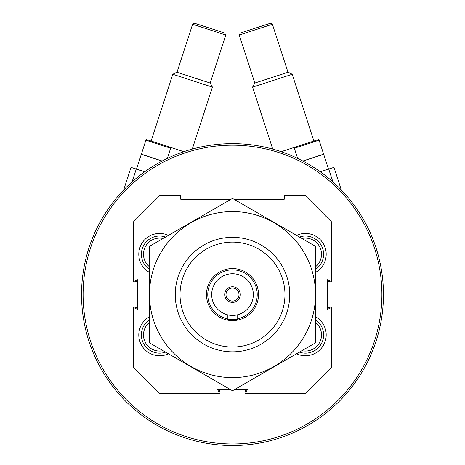 <?xml version="1.0" encoding="UTF-8"?>
<svg xmlns="http://www.w3.org/2000/svg" width="465" height="465" viewBox="0 0 465 465"><rect width="100%" height="100%" fill="white"/><g stroke="black" fill="none" stroke-linecap="round" stroke-linejoin="round"><path stroke-width="0.7" d="M245.985 392.373A2.604 2.604 0 0 1 245.514 390.879L245.514 389.525M219.486 389.525L219.486 390.879A2.604 2.604 0 0 1 219.015 392.373M134.71 308.062A2.604 2.604 0 0 1 136.204 307.592L137.553 307.592M137.553 281.569L136.204 281.569A2.604 2.604 0 0 1 134.71 281.098M330.29 281.098A2.604 2.604 0 0 1 328.796 281.569L327.447 281.569M327.447 307.592L328.796 307.592A2.604 2.604 0 0 1 330.29 308.062M83.107 294.583A149.393 149.393 0 0 1 307.196 165.203A149.393 149.393 0 0 1 307.196 423.958A149.393 149.393 0 0 1 83.107 294.583M81.549 294.583A150.951 150.951 0 0 1 307.975 163.854A150.951 150.951 0 0 1 307.975 425.312A150.951 150.951 0 0 1 81.549 294.583M233.936 199.241L284.243 199.241L284.551 195.684L305.371 195.684L331.4 221.706L331.4 281.627L327.447 279.744L327.447 309.417L331.4 307.539L331.4 367.455L305.371 393.483L245.456 393.483L247.334 389.525L234.622 389.525M230.378 389.525L217.667 389.525L219.544 393.483L159.629 393.483L133.6 367.455L133.6 307.539L137.553 309.417L137.553 279.744L133.6 281.627L133.6 221.706L159.629 195.684L180.449 195.684L180.757 199.241L231.064 199.241M315.787 316.892A20.82 20.82 0 0 1 323.832 344.553A20.82 20.82 0 0 1 296.542 353.778M168.458 353.778A20.82 20.82 0 0 1 138.803 334.922A20.82 20.82 0 0 1 149.213 316.892M149.213 272.269A20.82 20.82 0 0 1 138.803 254.239A20.82 20.82 0 0 1 168.458 235.389M296.542 235.389A20.82 20.82 0 0 1 323.832 244.607A20.82 20.82 0 0 1 315.787 272.269M180.031 294.583A52.469 52.469 0 0 1 258.732 249.141A52.469 52.469 0 0 1 258.732 340.02A52.469 52.469 0 0 1 180.031 294.583M175.241 294.583A57.259 57.259 0 0 1 261.127 244.997A57.259 57.259 0 0 1 261.127 344.17A57.259 57.259 0 0 1 175.241 294.583M299.39 237.034A18.216 18.216 0 0 1 315.787 269.189M301.901 238.481A16.136 16.136 0 0 1 315.787 266.567M149.213 269.189A18.216 18.216 0 0 1 165.61 237.034M149.213 266.567A16.136 16.136 0 0 1 163.099 238.481M165.61 352.133A18.216 18.216 0 0 1 149.213 319.972M163.099 350.68A16.136 16.136 0 0 1 149.213 322.594M315.787 319.972A18.216 18.216 0 0 1 299.39 352.133M315.787 322.594A16.136 16.136 0 0 1 301.901 350.68M297.652 158.408L294.339 148.225L319.095 140.186L323.64 154.188L302.866 161.03L323.698 154.363L328.47 169.039L320.298 171.788L333.969 167.348L341.316 189.953M332.894 181.85L328.732 169.051M239.225 35.032L240.231 33.062L270.427 23.25L272.397 24.25L239.225 35.032L254.826 83.049M272.728 149.085L252.6 87.135L292.2 74.266L313.892 141.029M252.6 87.135L254.646 83.107L288.178 72.215L292.2 74.266M281.127 151.677L318.351 139.581L318.874 139.506L319.095 140.186M123.684 189.953L131.031 167.348L144.702 171.788L136.53 169.039L141.302 154.363L162.134 161.03L141.36 154.188L145.905 140.186L170.661 148.225L167.348 158.408M136.268 169.051L132.107 181.85M192.603 24.25L194.573 23.25L224.769 33.062L225.775 35.032L192.603 24.25L177.002 72.273M151.108 141.029L172.8 74.266L212.4 87.135L192.272 149.085M172.8 74.266L176.822 72.215L210.354 83.107L212.4 87.135M210.174 83.049L225.775 35.032M183.873 151.677L146.649 139.581L146.126 139.506L145.905 140.186M232.5 301.088A6.504 6.504 0 0 0 238.132 291.328A6.504 6.504 0 0 0 226.868 291.328A6.504 6.504 0 0 0 232.5 301.088M232.5 302.39A7.806 7.806 0 0 1 224.694 294.583A7.806 7.806 0 0 1 232.5 286.771A7.806 7.806 0 0 1 240.306 294.583A7.806 7.806 0 0 1 232.5 302.39M211.68 294.583A20.82 20.82 0 0 1 242.91 276.547A20.82 20.82 0 0 1 242.91 312.614A20.82 20.82 0 0 1 211.68 294.583M227.292 318.752A24.726 24.726 0 0 1 230.75 269.915A24.726 24.726 0 0 1 256.976 291.096A24.726 24.726 0 0 1 237.708 318.752M206.472 294.583A26.028 26.028 0 0 1 245.514 272.042A26.028 26.028 0 0 1 245.514 317.118A26.028 26.028 0 0 1 206.472 294.583M227.292 314.741L227.292 319.565L237.708 319.565L237.708 314.741M232.5 377.603A83.026 83.026 0 0 1 160.599 253.07A83.026 83.026 0 0 1 304.401 253.07A83.026 83.026 0 0 1 232.5 377.603M149.213 246.496L149.213 342.664L232.5 390.751L315.787 342.664L315.787 246.496L232.5 198.41L149.213 246.496M287.998 72.273L272.397 24.25"/></g></svg>
